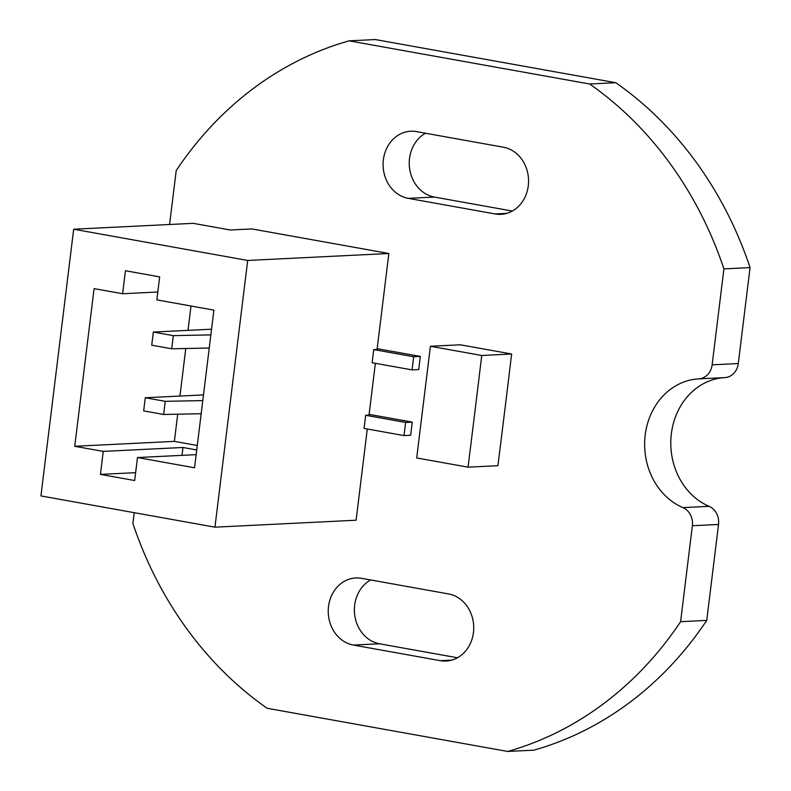 <?xml version="1.0" encoding="UTF-8"?>
<svg xmlns="http://www.w3.org/2000/svg" width="791" height="791" viewBox="0 0 791 791"><rect width="100%" height="100%" fill="white"/><g stroke="black" fill="none" stroke-linecap="round" stroke-linejoin="round"><path stroke-width="1.19" d="M495.206 213.966A33.786 29.257 -92.8 0 0 500.96 214.331A33.786 29.257 -92.8 0 0 528.546 182.484A33.786 29.257 -92.8 0 0 503.402 147.215L416.452 131.613A33.786 29.257 -92.8 0 0 410.687 131.237A33.786 29.257 -92.8 0 0 383.111 163.094A33.786 29.257 -92.8 0 0 408.255 198.353L495.206 213.966L506.655 213.402M134.203 512.677L132.888 523.395A365.788 316.776 -92.8 0 0 267.16 708.281L507.693 751.45A365.788 316.776 -92.8 0 0 680.596 621.686L692.372 525.748A16.631 14.396 -92.8 0 0 682.94 507.614A66.503 57.595 87.2 0 1 645.199 435.05A66.503 57.595 87.2 0 1 698.74 378.879A16.631 14.396 -92.8 0 0 712.127 364.839L723.913 268.9A365.788 316.776 -92.8 0 0 589.641 84.004L349.108 40.835A365.788 316.776 -92.8 0 0 176.205 170.599L169.59 224.506M440.35 660.673A33.786 29.257 -92.8 0 0 446.114 661.049A33.786 29.257 -92.8 0 0 473.7 629.191A33.786 29.257 -92.8 0 0 448.546 593.932L361.596 578.33A33.786 29.257 -92.8 0 0 355.841 577.954A33.786 29.257 -92.8 0 0 328.255 609.812A33.786 29.257 -92.8 0 0 353.409 645.07L440.35 660.673L451.809 660.109M377.169 348.683L420.337 356.425L418.716 369.565L412.081 369.891L372.136 362.723L373.757 349.582L377.08 349.424L388.856 253.506L251.924 228.935L230.339 229.993L193.251 223.339L73.682 229.222L40.934 495.937L214.944 527.172L356.098 520.221L367.301 428.999M369.1 414.375L412.269 422.117L410.658 435.258L404.013 435.584L364.078 428.415L365.689 415.275L369.011 415.117L375.369 363.306M419.121 438.244L416.699 457.949L468.045 467.165L497.935 465.691L500.357 446.025M419.111 438.234L430.413 346.27L460.303 344.797L511.648 354.012L509.226 373.728M509.275 373.728L500.396 445.995M425.489 133.234A33.786 29.257 -92.8 0 0 409.609 168.612A33.786 29.257 -92.8 0 0 434.407 197.068L512.311 211.049M370.643 579.951A33.786 29.257 -92.8 0 0 354.754 615.319A33.786 29.257 -92.8 0 0 379.561 643.785L457.465 657.766M507.693 751.45L533.846 750.165A365.788 316.776 -92.8 0 0 706.749 620.401L718.525 524.463A16.631 14.396 -92.8 0 0 709.092 506.329A66.503 57.595 87.2 0 1 671.351 433.765A66.503 57.595 87.2 0 1 724.892 377.594A16.631 14.396 -92.8 0 0 738.28 363.544L750.066 267.605A365.788 316.776 -92.8 0 0 615.793 82.719L375.26 39.55L349.108 40.835M680.596 621.686L706.749 620.401M723.913 268.9L750.066 267.605M589.641 84.004L615.793 82.719M203.495 394.907L145.277 397.744L165.25 401.334L202.793 400.582M177.708 414.187L174.376 441.378L197.275 445.491M190.997 306.008L188.001 330.351M185.776 348.495L179.943 396.044M211.553 329.204L153.345 332.052L173.318 335.641L210.861 334.89M214.944 527.172L247.692 260.457L388.856 253.506M247.692 260.457L73.682 229.222M125.443 270.74L122.615 293.738L94.089 288.616L74.73 446.282L103.255 451.394L100.437 474.392L134.668 480.533L137.486 457.544L194.546 467.778L213.896 310.121L156.845 299.878L159.673 276.89L125.443 270.74M365.689 415.275L405.625 422.443L404.013 435.584M405.625 422.443L412.269 422.117M373.757 349.582L413.693 356.751L412.081 369.891M413.693 356.751L420.337 356.425M196.732 449.941L182.968 447.479L103.255 451.394M196.158 454.657L137.486 457.544M174.376 441.378L74.73 446.282M157.814 291.998L122.615 293.738M135.637 472.662L100.437 474.392M182.968 447.479L181.999 455.349M145.277 397.744L143.665 410.885L163.638 414.474L165.25 401.334M163.638 414.474L201.181 413.723M153.345 332.052L151.734 345.192L171.706 348.782L173.318 335.641M171.706 348.782L209.249 348.03M468.045 467.165L470.467 447.459M430.413 346.27L481.759 355.485L511.648 354.012M479.336 375.191L481.759 355.485M479.386 375.201L470.507 447.459M692.372 525.748L718.525 524.463M682.94 507.614L709.092 506.329M698.74 378.879L724.892 377.594M712.127 364.839L738.28 363.544M353.409 645.07L379.561 643.785M408.255 198.353L434.407 197.068"/></g></svg>
